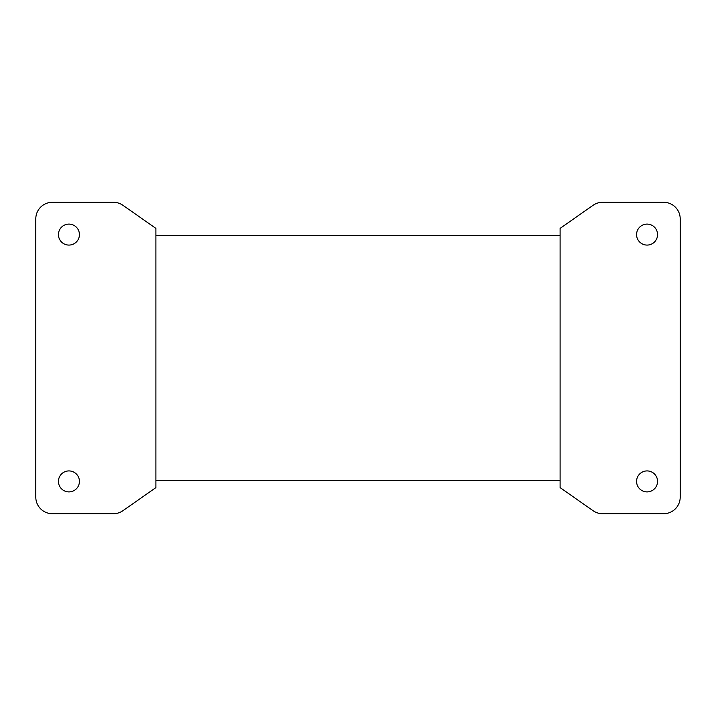 <?xml version="1.0" encoding="UTF-8"?>
<svg xmlns="http://www.w3.org/2000/svg" width="716" height="716" viewBox="0 0 716 716"><rect width="100%" height="100%" fill="white"/><g stroke="black" fill="none" stroke-linecap="round" stroke-linejoin="round"><path stroke-width="1.07" d="M155.9 235.689L155.9 228.386L122.91 205.277A16.566 16.566 0 0 0 113.405 202.288L52.366 202.288A16.566 16.566 0 0 0 35.8 218.845L35.8 497.155A16.566 16.566 0 0 0 52.366 513.712L113.405 513.712A16.566 16.566 0 0 0 122.91 510.723L155.9 487.614L155.9 480.311L560.1 480.311L560.1 235.689L155.9 235.689L155.9 480.311M560.1 235.689L560.1 228.386L593.09 205.277A16.566 16.566 0 0 1 602.595 202.288L663.634 202.288A16.566 16.566 0 0 1 680.2 218.845L680.2 497.155A16.566 16.566 0 0 1 663.634 513.712L602.595 513.712A16.566 16.566 0 0 1 593.09 510.723L560.1 487.614L560.1 480.311M636.578 481.412A10.489 10.489 0 0 0 647.067 491.901A10.489 10.489 0 0 0 657.557 481.412A10.489 10.489 0 0 0 647.067 470.922A10.489 10.489 0 0 0 636.578 481.412M636.578 234.588A10.489 10.489 0 0 0 647.067 245.078A10.489 10.489 0 0 0 657.557 234.588A10.489 10.489 0 0 0 647.067 224.099A10.489 10.489 0 0 0 636.578 234.588M58.444 234.588A10.489 10.489 0 0 0 68.933 245.078A10.489 10.489 0 0 0 79.422 234.588A10.489 10.489 0 0 0 68.933 224.099A10.489 10.489 0 0 0 58.444 234.588M58.444 481.412A10.489 10.489 0 0 0 68.933 491.901A10.489 10.489 0 0 0 79.422 481.412A10.489 10.489 0 0 0 68.933 470.922A10.489 10.489 0 0 0 58.444 481.412"/></g></svg>
